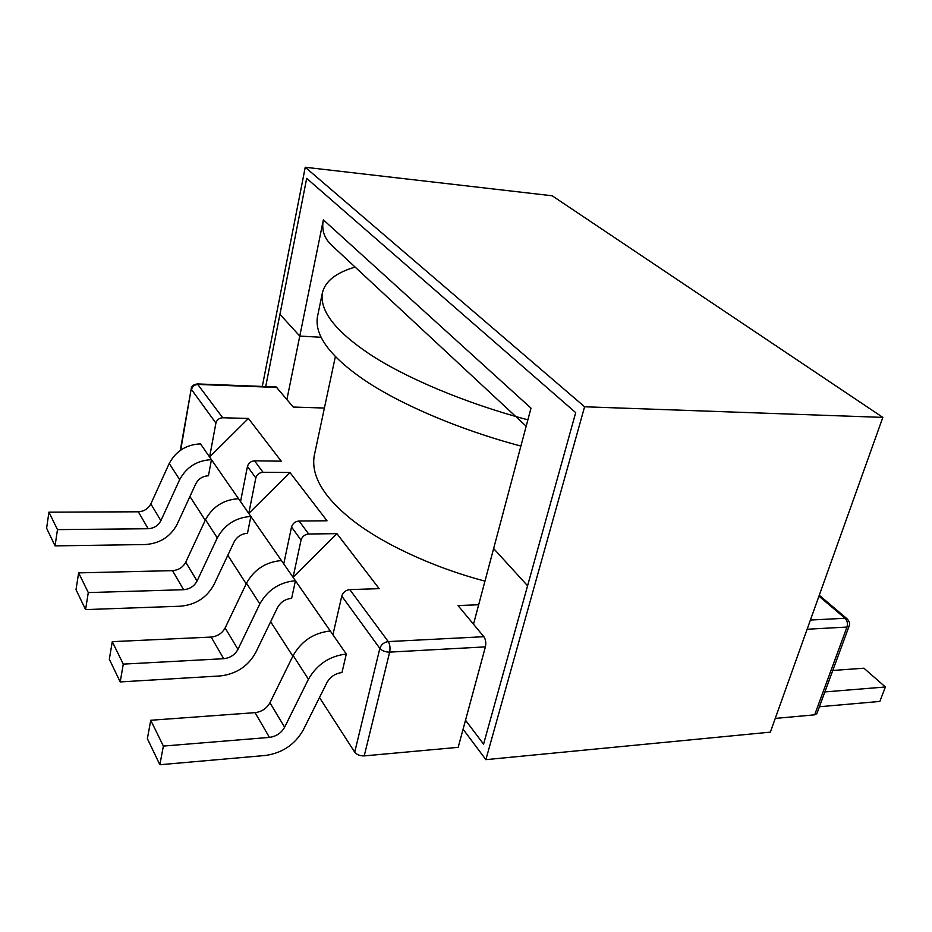<?xml version="1.0" encoding="UTF-8"?>
<svg xmlns="http://www.w3.org/2000/svg" width="932" height="932" viewBox="0 0 932 932"><rect width="100%" height="100%" fill="white"/><g stroke="black" fill="none" stroke-linecap="round" stroke-linejoin="round"><path stroke-width="1.4" d="M335.369 356.56L314.235 455.771C310.938 475.541 323.288 496.721 351.317 519.287C380.186 542.389 430.782 566.796 484.966 581.137M324.406 408.041L293.231 407.051L276.21 386.966L197.351 383.926L222.701 417.757L248.413 418.456L281.231 461.177L254.564 460.827C250.883 461.154 248.518 463.018 247.446 466.443L240.549 501.614L211.448 459.662C197.083 460.396 186.493 467.06 179.666 479.642L160.887 520.685C158.219 525.636 153.978 528.316 148.165 528.735L57.481 529.621L55.058 545.884L145.427 544.533C159.885 543.438 170.416 536.75 177.045 524.471L195.813 483.743C198.528 478.745 202.733 476.089 208.453 475.774L211.448 459.662L200.508 443.888C186.342 444.541 175.915 451.065 169.228 463.46L150.844 503.909L160.887 520.685M289.934 472.512L248.762 513.45L255.822 477.953C256.906 474.505 259.306 472.606 263.022 472.268L289.934 472.512L327.027 520.79L299.067 521.011C295.211 521.419 292.695 523.423 291.518 527.023L283.747 563.883L281.452 560.575C265.853 561.903 254.203 569.452 246.491 583.222L259.842 603.913C267.729 589.909 279.6 582.174 295.432 580.729L332.922 634.762L341.764 596.072L379.837 648.416C381.235 644.49 384.031 642.218 388.248 641.589L483.859 636.707L458.008 605.555L478.675 604.752M299.067 521.011L308.678 534.001L336.918 533.652L379.173 588.663L349.803 589.595C345.737 590.131 343.058 592.286 341.764 596.072M520.906 446.055C457.274 429.198 397.382 402.857 362.956 379.114C329.66 355.931 314.48 335.194 317.428 316.892L322.379 292.916C325.152 281.266 336.068 272.657 355.115 267.076M319.478 697.52L354.708 752.171C356.828 754.745 359.997 755.992 364.226 755.899L458.171 747.336L485.397 646.878C486.213 642.847 485.7 639.457 483.859 636.707M336.918 533.652L293.067 577.316L295.432 580.729L291.634 598.367C285.343 598.973 280.637 602.06 277.503 607.606L255.648 652.68C248.017 666.287 236.215 674.046 220.267 675.945L120.205 681.921L123.269 664.12L223.715 658.703L211.133 637.069L112.283 641.659L109.324 659.227L120.205 681.921M308.678 534.001C304.776 534.432 302.224 536.471 301.036 540.094L293.067 577.316L283.747 563.883M240.549 501.614L281.452 560.575M248.413 418.456L209.607 456.995L215.909 423.081C216.9 419.784 219.16 418.014 222.701 417.757M527.885 419.831C463.821 402.857 403.416 376.761 368.641 353.461C334.996 330.72 319.571 310.542 322.379 292.916M807.124 629.24L846.967 627.061L849.157 626.013L816.875 713.632L814.661 714.832L775.249 718.421M330.301 630.987C313.886 632.781 301.502 640.971 293.149 655.546L308.445 679.242C316.997 664.399 329.613 656 346.296 654.043L332.922 634.762M185.748 562.182L197.06 581.055C194.194 586.275 189.72 589.152 183.604 589.711L88.284 592.589L85.569 609.598L76.016 589.653L78.638 572.877L172.525 570.64C178.536 570.128 182.952 567.308 185.748 562.182L205.506 519.695C212.671 506.647 223.68 499.645 238.534 498.702M85.569 609.598L180.552 606.208C195.72 604.752 206.846 597.575 213.952 584.655L234.142 541.853C237.054 536.599 241.505 533.756 247.493 533.302L250.848 516.456C235.784 517.516 224.589 524.669 217.273 537.927L197.06 581.055M308.445 679.242L284.621 727.24C281.289 733.053 276.233 736.443 269.453 737.398L255.065 712.654L150.739 720.261L147.373 738.668L159.861 764.741L163.368 746.078L269.453 737.398M284.621 727.24L269.954 702.751L293.149 655.546M259.842 603.913L237.963 649.359C234.887 654.858 230.134 657.969 223.715 658.703M237.963 649.359L225.136 627.947L246.491 583.222M819.403 706.747L879.843 701.435L885.4 686.977L824.867 691.928M832.777 670.481L863.929 668.209L885.4 686.977M189.93 496.511L205.238 520.277M227.816 555.286L246.199 583.828M270.641 621.749L292.834 656.186M269.954 702.751C266.692 708.46 261.741 711.768 255.065 712.654M346.296 654.043L341.974 672.554C335.357 673.37 330.347 676.714 326.946 682.585L303.168 730.164C294.896 744.563 282.349 752.986 265.527 755.456L159.861 764.741M225.136 627.947C222.131 633.352 217.459 636.393 211.133 637.069M55.058 545.884L46.6 528.223L48.942 512.169L138.32 511.796C144.052 511.423 148.223 508.79 150.844 503.909M150.739 720.261L163.368 746.078M112.283 641.659L123.269 664.12M88.284 592.589L78.638 572.877M57.481 529.621L48.942 512.169M286.916 399.444L299.778 336.068L279.938 314.305L265.713 386.57L306.686 178.373L575.696 412.631L527.582 585.774L493.634 548.552L530.995 408.134L323.357 219.847L299.778 336.068L279.938 314.305L306.686 178.373L575.696 412.631L483.568 744.132L465.511 720.238L483.568 744.132L527.582 585.774L493.634 548.552L473.491 624.219M299.778 336.068L320.969 337.267L299.778 336.068M526.184 426.227L331.943 245.524C324.254 238.499 321.389 229.948 323.357 219.847M262.3 386.43L305.242 167.259L552.175 195.778L882.837 417.396L770.345 732.144L485.875 759.65L463.088 729.197M305.242 167.259L584.597 406.771L485.875 759.65M882.837 417.396L584.597 406.771M276.967 387.456L198.05 384.427C194.613 384.636 192.435 386.337 191.503 389.529L215.909 423.081M254.564 460.827L263.022 472.268M349.803 589.595L388.248 641.589C389.949 644.443 390.426 647.961 389.658 652.12L485.397 646.878M810.409 620.048L845.068 618.277L818.948 596.142M814.661 714.832L846.967 627.061C847.922 623.555 847.281 620.63 845.068 618.277L847.374 619.069M291.518 527.023L301.036 540.094M247.446 466.443L255.822 477.953M354.708 752.171L379.837 648.416C382.073 650.851 385.347 652.085 389.658 652.12L364.226 755.899M205.506 519.695L217.273 537.927M169.228 463.46L179.666 479.642M180.738 450.016L191.246 388.679C191.34 386.186 193.378 384.601 197.351 383.926M183.604 589.711L172.525 570.64M148.165 528.735L138.32 511.796M849.157 626.013C850.252 623.927 849.553 621.528 847.072 618.813L819.263 595.257M180.284 450.331L191.246 388.679"/></g></svg>
